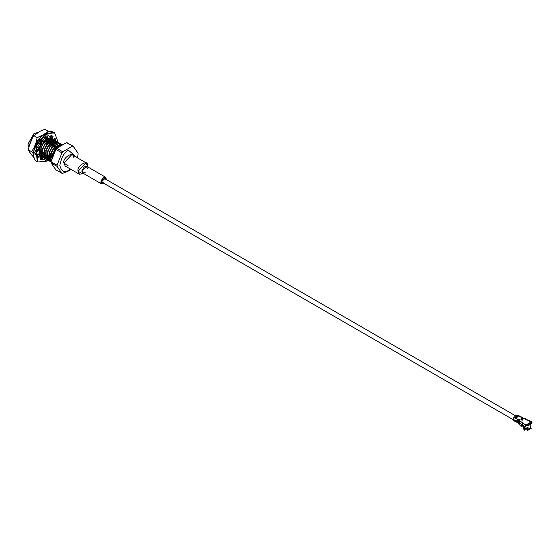 <?xml version="1.0" encoding="UTF-8"?>
<svg xmlns="http://www.w3.org/2000/svg" width="560" height="560" viewBox="0 0 560 560"><rect width="100%" height="100%" fill="white"/><g stroke="black" fill="none" stroke-linecap="round" stroke-linejoin="round"><path stroke-width="0.84" d="M68.229 165.879L63.854 163.023C62.195 157.584 74.844 150.283 73.185 157.64M83.454 173.467L79.45 174.258L78.085 171.241L86.044 162.834L87.416 165.851C89.075 158.501 76.426 165.802 78.085 171.241L82.747 173.936L83.503 173.495M86.044 162.834L71.82 154.616L63.854 163.023L65.219 166.047L79.45 174.258M85.113 172.522L84.651 172.837L81.886 171.241C83.727 166.383 85.568 165.319 87.416 168.049L87.374 168.609M87.416 166.726L87.416 165.851L87.416 166.726M106.274 178.934L106.232 179.494L106.274 178.934C104.433 176.211 102.585 177.275 100.744 182.126L105.462 177.149L106.274 178.934M103.971 183.407L101.556 183.918L100.744 182.126L103.971 183.407M105.462 177.149L86.604 166.257L81.886 171.241L82.698 173.026L101.556 183.918M105.077 179.284L104.636 178.577L101.913 181.454C102.977 178.647 104.041 178.031 105.105 179.606M101.913 181.454L102.382 182.49L103.215 182.518M81.886 169.89L81.963 170.429M45.388 137.683L45.556 138.334L45.388 137.683M45.626 138.803L45.661 139.321L45.626 138.803M46.984 139.426L46.753 138.432L46.984 139.426M46.515 137.865L45.367 138.446L46.515 137.865M46.788 138.019L45.444 138.726L46.886 138.215M46.963 138.397L47.208 139.286L46.963 138.397M47.278 139.755L47.313 140.28L47.278 139.755M48.636 140.378L48.412 139.391L48.636 140.378M48.167 138.817L47.894 138.376L48.167 138.817M46.347 137.333L45.99 137.263L46.347 137.333M40.593 154.175L40.11 154.091L40.593 154.175M45.787 137.403L46.326 137.431L45.787 137.403M48.069 138.404L48.321 138.761L48.069 138.404M48.615 139.356L48.867 140.245L48.615 139.356M48.937 140.714L48.972 141.232L48.937 140.714M50.295 141.337L50.071 140.343L50.295 141.337M49.826 139.776L49.553 139.335L49.826 139.776M49.448 139.195L49.014 138.775M48.755 138.614L47.74 138.362L48.755 138.614L48.517 138.089L48.986 138.726M47.096 138.201L46.011 138.39L47.096 138.194M41.825 141.491L40.348 143.647L41.825 141.491M38.78 147.763L38.528 149.954L38.78 147.763M45.486 138.866L47.376 138.355L45.486 138.866M49.049 138.768L49.609 139.23L49.049 138.768M49.721 139.356L49.98 139.713L49.721 139.356M50.274 140.308L50.526 141.204L50.274 140.308M50.589 141.673L50.624 142.191L50.589 141.673M51.954 142.296L51.723 141.302L51.954 142.296M51.485 140.728L51.205 140.287L51.485 140.728M45.703 140.35L43.078 142.968L40.187 151.277L40.642 153.559L40.187 151.277L43.078 142.968L45.703 140.35M42.525 155.645L41.601 155.001M43.309 155.883L44.037 155.953L43.309 155.883M45.045 155.855L45.395 155.778L45.045 155.855M45.451 155.988L45.024 156.065L45.451 155.988M44.058 156.107L43.421 156.009L44.058 156.107M49.399 139.321L50.414 139.566L49.399 139.321L45.983 140.511M51.38 140.315L51.632 140.672L51.38 140.315M51.926 141.267L52.178 142.156L51.926 141.267M52.248 142.625L52.283 143.15L52.248 142.625M53.606 143.248L53.382 142.254L53.606 143.248M53.137 141.687L52.864 141.246L53.137 141.687M47.362 141.302L44.73 143.927L41.846 152.229L42.301 154.518L41.846 152.229L44.73 143.927L47.362 141.302M44.968 156.842L45.689 156.912L44.968 156.842M46.697 156.814L47.047 156.73L46.697 156.814M47.11 156.94L46.683 157.024L47.11 156.94M45.717 157.059L45.08 156.961L45.717 157.059M44.149 156.583L43.274 155.841L44.149 156.583M51.051 140.273L52.066 140.525L51.051 140.273L47.635 141.463M53.032 141.267L53.291 141.631L53.032 141.267M53.585 142.219L53.837 143.115L53.585 142.219M55.265 144.207L55.034 143.213L55.265 144.207M54.796 142.646L54.523 142.205L54.796 142.646M49.021 142.261L46.389 144.879L43.505 153.188L43.96 155.477L43.505 153.188L46.389 144.879L49.021 142.261M46.62 157.794L47.348 157.864L46.62 157.794M48.356 157.766L48.706 157.689L48.356 157.766M48.769 157.899L48.335 157.976L48.769 157.899M47.369 158.018L46.739 157.92L47.369 158.018M49.294 142.422L52.71 141.232L53.725 141.484L52.71 141.232L49.294 142.422M54.691 142.226L54.95 142.583L54.691 142.226M55.244 143.178L55.489 144.067L55.244 143.178M56.917 145.159L56.693 144.172M56.448 143.598L56.175 143.157M54.089 142.03L52.64 142.219L54.089 142.03M50.673 143.22L48.041 145.838L45.157 154.14L45.612 156.429L45.157 154.14L48.041 145.838L50.673 143.22M48.279 158.753L49 158.823L48.279 158.753M50.421 158.858L49.994 158.935L50.421 158.858M49.028 158.97L48.391 158.872L49.028 158.97M50.953 143.374L54.362 142.191L55.384 142.436L54.362 142.191L50.953 143.374M57.218 145.495L57.253 146.013L57.218 145.495M52.332 144.172L49.7 146.797L46.816 155.099L47.271 157.388L46.816 155.099L49.7 146.797L52.332 144.172M49.938 159.705L50.659 159.782L49.938 159.705M49.119 159.453L48.244 158.711L49.119 159.453M53.984 145.131L51.359 147.749L48.468 156.058L48.923 158.34L48.468 156.058L51.359 147.749L53.984 145.131M55.643 146.083L53.011 148.708L50.127 157.01L50.582 159.299L50.127 157.01L53.011 148.708L55.643 146.083M55.916 146.244L59.332 145.054L55.916 146.244M57.302 147.042L54.67 149.66L51.779 157.696L54.67 149.66L57.302 147.042M37.828 154.469L38.325 154.644M38.381 154.735L37.807 154.483L38.381 154.735M38.038 154.336L38.395 154.714L38.038 154.336M40.943 155.89L40.257 155.757L40.943 155.89M38.444 154.644L38.136 154.273M40.887 156.261L39.452 154.966L39.697 147.924L39.725 155.127L41.755 156.667L39.452 154.966L41.636 156.555M42.322 156.688L42.721 156.709L42.322 156.688M45.003 156.289L45.486 156.086M44.457 156.702L44.968 156.555M44.184 156.758L43.078 156.87L44.184 156.758M44.947 158.466L42.763 156.884L42.77 148.75L45.36 143.885L42.497 148.589L42.763 156.884L42.497 148.589L45.08 143.724L52.08 139.363L54.278 140.392L53.522 139.79L52.08 139.363L45.08 143.724L42.497 148.589L43.036 157.038L45.066 158.578L42.595 156.842M43.974 157.64L41.104 155.925L40.838 147.637L43.428 142.765L50.428 138.404L52.619 139.44L50.428 138.404L43.428 142.765L40.838 147.637L41.384 156.086L43.414 157.619L41.104 155.925L43.288 157.507M44.772 157.661L45.759 157.514L44.772 157.661M46.655 157.241L47.138 157.038M46.116 157.654L46.62 157.514M45.836 157.717L44.73 157.829L45.836 157.717M45.108 158.508L46.032 158.62M46.424 158.613L47.453 158.459M48.314 158.2L48.797 158.004M47.768 158.613L48.279 158.466M47.495 158.676L46.389 158.781L47.495 158.676M55.314 140.826L53.739 140.315L46.739 144.676L44.149 149.548L44.695 157.997L46.725 159.537L44.415 157.836L46.606 159.425M46.76 159.467L47.691 159.579M48.083 159.572L49.112 159.418M49.966 159.159L50.456 158.956M49.154 159.628L48.048 159.74L49.154 159.628M47.733 159.747L47.74 151.62L50.323 146.748L47.467 151.459L47.733 159.747L49.917 161.336L47.733 159.747L47.467 151.459L50.05 146.594L57.05 142.233L58.625 142.737L57.05 142.233L50.05 146.594L47.467 151.459L48.006 159.908L50.036 161.448L47.565 159.712M56.973 141.785L55.398 141.274L48.391 145.635L45.808 150.5L46.347 158.956L48.377 160.489L46.074 158.795L48.258 160.377M48.419 160.419L49.343 160.538L48.419 160.419M51.128 160.279L50.729 160.384M50.806 160.587L49.7 160.699L50.806 160.587M50.078 161.378L51.002 161.49L50.078 161.378M49.385 160.706L51.037 162.099L49.385 160.706L49.119 152.418L51.982 147.707L58.982 143.346L60.424 143.773L58.982 143.346L51.982 147.707L49.399 152.572L49.385 160.706L51.037 162.12L49.665 160.867L49.119 152.418L51.709 147.546L49.119 152.418L49.385 160.706M51.044 161.665L50.778 153.37L53.641 148.666L60.641 144.305L61.705 144.543L60.641 144.305L53.641 148.666L51.051 153.531L51.709 157.934L50.778 153.37L53.361 148.505L50.778 153.37L51.044 161.665M32.865 136.899L29.666 144.326L32.865 136.899M29.694 144.249L32.487 137.557L29.694 144.249M60.361 145.299L55.02 149.457L52.353 154.28L52.885 154.588L52.353 154.28L55.02 149.457L60.361 145.299M61.733 144.529L60.361 144.144L53.361 148.505L60.361 144.144L61.733 144.529M60.284 143.696L58.709 143.185L51.709 147.546L58.709 143.185L60.9 144.221M50.323 146.748L57.33 142.387L59.409 143.304L57.33 142.387L50.323 146.748M48.944 160.51L46.074 158.795L46.081 150.661L48.671 145.796L55.671 141.435L57.75 142.345L55.671 141.435L48.671 145.796L45.808 150.5L48.391 145.635L55.398 141.274L57.589 142.31M44.415 157.836L44.149 149.548L44.695 157.997L44.429 149.709L47.012 144.837L54.012 140.476L56.091 141.393L54.012 140.476L47.012 144.837L44.429 149.709L46.739 144.676L53.739 140.315L55.93 141.351M45.36 143.885L52.36 139.524L54.439 140.434L52.36 139.524L45.36 143.885M53.788 142.891L53.739 142.205M41.118 147.791L43.701 142.926L50.701 138.565L52.78 139.482L50.701 138.565L43.701 142.926L40.838 147.637L41.384 156.086L41.118 147.791M52.899 139.601L53.403 140.308M53.998 142.184L54.061 142.989M52.136 141.939L52.087 141.246M51.947 140.441L51.639 139.531L51.947 140.441M51.555 139.356L51.072 138.607L51.555 139.356M50.967 138.481L50.239 137.893L50.967 138.481M50.197 137.886L51.128 138.523L50.197 137.886M51.24 138.642L51.744 139.349L51.24 138.642M52.248 140.714L52.311 141.064M50.477 140.98L50.428 140.287M48.825 140.021L48.776 139.335M48.629 138.53L48.51 138.096M47.166 139.069L47.117 138.376M45.507 138.11L45.479 137.613M50.778 140.119L52.087 140.518M52.325 140.686L52.759 141.113M50.673 139.734L51.1 140.154M41.622 154.889L42.49 155.624M57.148 145.026L56.896 144.137M56.602 143.542L56.35 143.185M52.059 156.821L52.353 154.28L52.059 156.821M46.074 158.795L45.808 150.5L46.074 158.795M52.745 139.587L53.214 140.315M39.452 154.966L39.074 153.132L39.452 154.966M40.663 155.729L40.138 155.638M35.861 134.281L34.23 133.343L28.749 147.112L28 144.13L34.23 133.343L35.861 134.281M37.842 132.587L34.23 133.343L37.842 132.587M28.812 146.867L33.992 133.476L28 143.99M55.853 169.771L51.044 162.932L51.065 161.273L54.894 150.584L57.274 147.588L66.339 142.744L67.207 142.821L73.248 146.314L78.057 153.153L73.248 146.314L66.339 142.744L56.721 148.302L62.762 151.788L72.38 146.237L62.762 151.788L61.901 152.866L55.853 149.38L51.044 161.77L57.092 165.263L61.901 152.866L57.092 165.263L57.092 166.418L51.044 162.932L55.853 169.771L61.901 173.257L57.092 166.418L61.901 173.257L62.762 173.334L68.355 171.01L62.762 173.334L61.901 173.257L55.853 169.771M51.065 161.273L51.051 162.939L57.092 166.418L57.092 165.263L51.044 161.77L51.044 162.932M78.043 154.763L77.476 157.885L78.043 154.735M70.903 169.33L68.355 171.01L68.516 170.373C64.407 173.313 61.509 171.64 59.822 165.354C61.509 157.115 64.407 152.096 68.516 150.29L77.007 157.612L68.516 150.29C64.407 152.096 61.509 157.115 59.822 165.354C61.509 171.64 64.407 173.313 68.516 170.373L68.355 171.01L70.903 169.33M70.406 169.043L68.516 170.373L70.406 169.043M78.057 154.308L78.057 153.153L78.057 154.308M66.339 142.744L73.248 146.314L66.339 142.744M55.853 149.38L61.901 152.866L62.762 151.788L56.721 148.302L55.853 149.38M56.364 147.791L55.055 147.035L56.364 147.791M54.712 146.839L53.396 146.076L54.712 146.839M49.742 143.969L48.433 143.213L49.742 143.969M48.083 143.01L46.774 142.254L48.083 143.01M46.431 142.058L45.115 141.295L46.431 142.058M44.772 141.099L44.184 140.756L44.772 141.099M38.955 147.791L38.78 150.101M38.444 149.898L38.192 147.819M29.988 143.493L29.932 143.129M55.377 140.861L55.797 140.588L54.936 138.033L53.459 140L51.772 138.285L53.137 136.213L50.89 135.625L50.26 137.893L47.523 138.446L47.978 136.213L46.592 136.899L47.978 136.213L47.523 138.446L50.26 137.893L50.89 135.625L53.137 136.213L51.772 138.285L53.459 140L54.936 138.033L55.797 140.588L54.971 141.113M54.096 140.14L54.537 139.86L54.32 138.859L54.537 139.86L54.096 140.14M52.199 139.272L50.512 137.557L51.877 135.485L50.512 137.557L52.199 139.272M46.263 137.718L46.41 137.004L46.263 137.718L47.523 138.446L46.214 137.417M41.664 141.4L42.924 142.128L45.661 139.524L45.199 137.816L46.592 136.899L45.199 137.816L45.661 139.524L42.924 142.128L41.664 141.4M37.66 149.695L39.151 150.311L37.387 151.221L38.248 147.672L39.725 147.924L41.412 144.263L40.047 143.773L42.294 140.588L42.924 142.128L42.294 140.588L40.047 143.773L41.412 144.263L39.725 147.924L38.248 147.672L37.387 151.221L39.151 150.311L39.151 153.629L39.151 150.311L37.66 149.695M37.604 155.757L38.465 154.616L39.725 155.344L38.248 157.304L37.387 154.749L39.151 153.629L37.387 154.749L38.248 157.304L39.725 155.344L41.412 157.052L38.465 154.616L37.604 155.757M40.194 158.9L41.034 158.991L41.664 156.723L42.924 157.451L42.294 159.712L40.047 159.124L41.412 157.052L40.047 159.124L42.294 159.712L40.194 158.9M43.141 156.59L43.82 156.394L43.141 156.59M52.871 143.486L52.913 142.373L52.871 143.486M52.885 141.799L52.815 141.239L52.885 141.799M46.242 161.203L47.789 160.244L46.592 161.007L35.042 154.336L46.592 134.337L35.042 154.336L46.592 161.007L37.828 162.036L36.225 145.838L46.242 133.735L54.656 132.895L46.242 133.735L36.225 145.838L37.828 162.036L46.487 161.231L47.915 160.307M48.09 160.027L48.496 159.719L48.09 160.027M58.072 142.457L46.592 134.337L58.072 142.457M54.11 142.177L54.166 142.933L54.11 142.177M46.984 158.207L46.445 158.529L46.984 158.207M45.997 158.767L45.605 158.956L45.997 158.767M45.577 158.97L45.199 159.124L45.577 158.97M45.318 158.55L45.479 157.78L45.318 158.55M45.521 157.563L45.626 157.052L45.521 157.563M44.303 157.339L43.365 157.458L44.303 157.339M40.152 143.535L41.412 144.263L40.152 143.535M37.828 162.036L37.268 161.714C25.683 156.093 43.442 125.349 54.096 132.573L45.682 133.406L35.665 145.516L37.268 161.714L35.665 145.516L45.682 133.406L54.096 132.573L54.656 132.895L58.198 142.506M45.031 156.534L45.661 156.898M55.797 140.588L54.537 139.86L55.797 140.588M42.924 157.451L41.664 156.723L41.034 158.991L42.294 159.712L42.924 157.451M54.103 133.21L51.499 132.111M45.332 133.609L33.789 153.811M38.227 154.938L37.394 154.749L38.227 154.938M49.518 137.907L49.756 138.411L49.581 137.9M49.623 141.61L49.581 140.469L49.623 141.61M49.504 139.916L49.364 139.314L49.504 139.916M49.077 138.523L48.804 138.019L49.077 138.523M48.909 139.321L49.014 140.161L48.909 139.321M49.028 140.672L49.014 141.26L49.028 140.672M48.412 140.525L48.356 139.398L48.412 140.525M47.25 138.362L47.355 139.209L47.25 138.362M47.376 139.713L47.355 140.301L47.376 139.713M46.753 139.573L46.704 138.446L46.753 139.573M50.036 139.363L49.826 138.6M50.848 140.266L50.904 140.994M50.904 141.54L50.862 142.324M50.974 142.394L51.023 141.498L50.974 142.394M51.016 140.938L50.967 140.273L51.016 140.938M50.827 139.461L50.554 138.558M50.498 138.411L50.246 137.893L50.498 138.411M37.408 154.889L37.975 155.267L37.408 154.889M38.031 155.197L37.394 154.784M46.361 139.454L46.312 138.544M46.228 137.984L46.039 137.235M46.354 139.223L46.333 139.713L46.354 139.223M33.824 135.66L40.397 131.117L33.824 135.66L31.297 140.119L29.561 144.592L31.297 140.119L33.824 135.66L37.184 137.599L33.824 135.66L34.132 135.233L33.306 136.262M31.297 154.567L29.561 152.096L34.265 157.871L31.297 154.567M43.372 134.778L41.594 135.814L35.959 142.814L34.223 147.287L33.705 152.362L34.223 147.287L35.959 142.814L37.184 137.599L43.372 134.778M40.775 158.018L41.349 157.85L40.775 158.018M52.647 143.36L52.815 142.408L52.647 143.36M53.606 139.846L53.55 140.308M52.906 142.891L52.738 143.409M41.335 157.906L40.6 158.291M33.642 154L31.696 151.746L28.336 149.807L29.561 152.096L28.336 149.807L31.696 151.746L34.223 147.287L31.696 151.746L33.572 153.909M29.561 144.592L28.336 149.807L29.561 144.592M44.8 129.325L40.397 131.117L44.8 129.325L48.16 131.264L44.8 129.325M48.16 131.264L46.69 132.734L48.16 131.264L48.846 131.985M46.361 139.02L46.347 138.53M37.184 137.599L35.959 142.814L41.594 135.814L37.184 137.599M525.588 428.918L526.995 429.275M526.848 425.201L528.087 425.124L526.848 425.201M527.639 425.453L527.639 424.886L527.639 425.453M520.093 424.928L519.085 424.536L519.407 420.812L525.938 424.998L531.069 422.037L523.817 418.264L522.27 418.306L522.382 417.893L521.64 418.32L521.297 418.124L522.032 417.697L520.828 417.858L521.57 417.424L517.594 415.128L513.982 417.221L517.594 415.128L518.441 416.178M518.707 420.014L517.923 422.002L518.966 423.598L518.217 422.17L518.637 421.701L518.987 422.359L518.637 421.701L517.923 422.002L518.763 419.979L519.505 419.552L518.707 420.014L519.47 419.916L519.085 424.536L521.773 426.083L521.864 424.48L518.945 422.793L521.864 424.48L521.962 425.663L522.424 425.348L521.773 426.083L522.235 425.768L521.773 426.083L522.326 426.216L522.284 425.705L522.326 426.216L521.773 426.083L519.085 424.536L521.836 426.482M514.787 421.022L515.536 421.288L514.787 421.022M517.566 422.793L518.497 422.877L517.566 422.793L516.964 421.645L517.566 422.793L518.966 423.598L519.386 423.129L518.966 423.598L517.566 422.793L518.847 423.619M513.884 420.665L514.815 420.749L513.884 420.665L513.135 419.237L513.884 420.665L515.508 421.414L513.884 420.665L515.004 421.4M515.851 421.001L516.453 422.149L517.377 422.233L516.453 422.149L515.851 421.001L516.964 421.645L515.851 421.001L516.271 420.532L515.984 420.952M516.873 421.68L517.335 421.715M515.445 421.498L516.068 421.806M515.361 421.337L514.976 421.113M517.965 422.002L513.135 419.237L513.982 417.221L518.014 419.615L519.043 419.286L518.189 419.783L518.756 419.188L518.07 419.72L513.982 417.221L513.135 419.237L517.503 421.827L518.301 419.713L519.505 419.552L518.651 420.049L519.218 419.454L518.245 419.748L517.454 421.736L517.972 422.044M517.909 421.82L518.42 419.783L517.909 421.82M517.447 421.547L517.958 419.517L517.447 421.547M522.235 417.361L517.594 415.128L521.57 417.424L521.059 418.124L521.857 417.662M521.92 417.627L522.578 417.564L521.409 418.327L522.326 417.928M522.382 417.893L523.04 417.83L522.382 417.893L522.683 418.607L522.683 418.068L523.817 418.264L527.212 420.224L528.136 420.854L527.212 420.224L527.212 420.763L527.212 420.224L528.031 420.28L532 422.569L532 423.108L530.915 423.297L531.531 423.381L531.069 422.569L531.531 423.381L532 423.108L532 422.569L531.069 422.037L531.069 422.569L531.069 422.037L531.069 422.569L529.963 423.584L529.844 423.164L530.621 424.319L529.907 423.241L527.926 424.389L528.64 425.467L528.129 425.173L528.64 425.467L530.621 424.319L528.64 425.467L527.856 424.305L527.856 424.83L527.856 424.305L527.856 424.83L525.938 425.537L526.015 424.963L525 426.615L521.969 424.865L523.264 423.038L522.795 422.772L523.264 423.577L522.795 422.772L521.864 424.48L522.795 422.772L519.407 420.812L519.47 419.916L519.064 420.693L519.064 420.154L519.064 420.693L519.47 420.455L519.064 420.693L518.763 419.979L517.923 422.002M517.776 417.193L516.831 416.647M517.776 416.654L516.614 417.319L515.676 416.78L516.831 416.108L517.657 416.857L516.95 416.311L515.907 417.319L516.383 417.592L515.907 417.319L517.069 416.647L517.538 416.92L516.95 416.444L515.648 417.186L516.95 416.311L517.657 416.717L516.831 416.108L515.788 416.983L516.614 417.319L517.657 416.717M522.62 419.783L521.752 419.139L522.683 420.021L521.682 419.244L521.052 419.482L522.62 419.783L522.382 420.182L522.62 419.783L521.15 419.139L522.683 419.678L521.85 420.161L520.919 419.272L522.452 420.161L521.92 420.182L520.989 419.377M521.969 425.397L521.969 424.865L522.2 425.803L524.769 427.287L525 426.615L525 427.154L525.469 426.881L525.469 426.342L524.769 427.287L521.969 425.397M525.469 426.342L525.938 425.537L525.469 426.342M525.938 424.998L522.9 423.248L521.969 424.865L525 426.615L525.938 424.998M523.264 423.038L522.795 422.772M522.333 424.165L522.795 423.311L522.333 424.165M525 427.154L525.469 426.881M532 423.108L531.531 423.381M528.031 420.28L528.969 420.819L528.031 420.28M531.069 422.037L532 422.569M531.069 422.569L531.531 422.842M524.923 418.453L527.87 420.154L527.212 420.224L527.674 420.49M524.979 418.488L523.817 418.264M522.382 420.182L521.92 420.182M521.15 419.139L521.752 419.139L521.15 419.139M515.739 417.354L517.755 416.64M521.633 417.529L522.291 417.494L521.633 417.529M521.689 417.627L522.109 417.522L521.689 417.627M522.095 417.795L522.753 417.76L522.095 417.795M522.151 417.893L522.578 417.788L522.151 417.893M517.44 420.763L517.846 420.063L517.44 420.763M518.245 419.748L517.454 421.736M517.902 421.029L518.308 420.329L517.902 421.029M518.217 422.17L519.064 420.154L518.217 422.17M518.637 421.701L519.064 420.693L518.637 421.701M527.688 424.9L527.688 424.368L526.015 424.963L526.015 425.502L527.534 424.942M531.006 422.079L529.963 423.584L531.006 422.079M515.417 421.428L514.878 421.19L515.417 421.428M515.34 421.372L516.453 422.149M515.508 421.414L514.815 421.204M519.288 423.318L518.574 423.458L518.917 423.661L518.567 423.458L519.253 423.311M518.826 423.052L518.112 423.192L518.455 423.388L518.105 423.192L518.791 423.045M518.154 423.122L519.134 423.248M518.917 423.661L519.603 423.514M522.326 426.216L521.773 426.083M527.926 424.389L530.222 422.807L527.926 424.389M523.341 425.894L523.341 427.574L524.517 429.233L523.586 428.344M530.929 427.609L530.922 426.664L530.684 428.351L527.191 429.765L526.673 428.813L525.581 428.666L525.189 429.457L524.454 429.121L524.454 427.105L524.454 429.121L525.189 429.457L524.517 429.233L525.154 429.527L524.902 430.325L523.999 429.926L523.341 426.783L523.999 429.926L524.902 430.325L525.105 429.66L523.453 428.106L525.105 429.66L525.672 428.659L526.764 428.855L527.191 429.765L530.929 427.609L530.929 426.279M526.687 425.257L528.143 425.18L526.687 425.257M530.236 423.738L530.257 423.311L530.236 423.738M530.768 422.842L530.404 424.578L525.924 425.544L530.404 424.578L530.768 422.842M527.954 427.7L528.108 428.4L527.205 428.47L526.841 427.805L528.108 427.616L526.799 427.861L526.904 428.197L527.38 427.623L526.904 427.903L527.38 427.623L527.198 428.267L527.954 428.26L528.101 427.623L526.904 427.903L527.898 427.679M530.782 426.195L530.929 425.537L530.803 426.846L530.873 425.607L530.39 426.181L530.915 425.537L530.782 426.083M530.831 427.994L527.352 430.003L527.149 430.675L531.573 428.127L530.831 427.994L531.573 428.127L527.149 430.675L527.352 430.003L530.831 427.994M530.838 427.812L527.191 429.765L530.684 428.351M530.621 426.762L530.971 426.825L530.621 426.762M522.179 425.859L522.907 426.209L522.179 425.859M530.782 425.663L530.824 426.118M527.59 427.504L527.59 428.043L527.59 427.504M527.59 428.043L526.785 428.218L527.59 428.043M513.436 419.811L102.382 182.49M515.984 416.059L104.636 178.577M54.894 150.584L57.274 147.588M78.043 154.812L78.057 153.146M53.074 143.605L51.779 142.856L53.074 143.605M51.415 142.646L50.127 141.904L51.415 142.646M49.756 141.694L48.468 140.945L49.756 141.694M48.104 140.735L46.809 139.986L48.104 140.735M46.445 139.776L45.598 139.286L46.445 139.776M48.72 159.698L48.167 160.125M527.002 429.303L525.434 428.841M518.966 419.356L518.259 419.713L517.51 421.778M519.428 419.622L518.721 419.979L517.951 422.086M524.937 427.301L525.399 427.035M531.727 421.967L528.696 420.217M531.93 423.262L531.468 423.528M522.711 419.937L521.899 420.154L520.891 419.538M523.04 417.83L521.563 418.39M522.578 417.564L521.101 418.124M515.242 421.435L515.823 421.491M530.929 423.465L530.929 425.502M530.915 425.845L530.929 426.293M530.81 426.069L530.81 426.79M526.981 427.805L527.485 427.511"/></g></svg>

